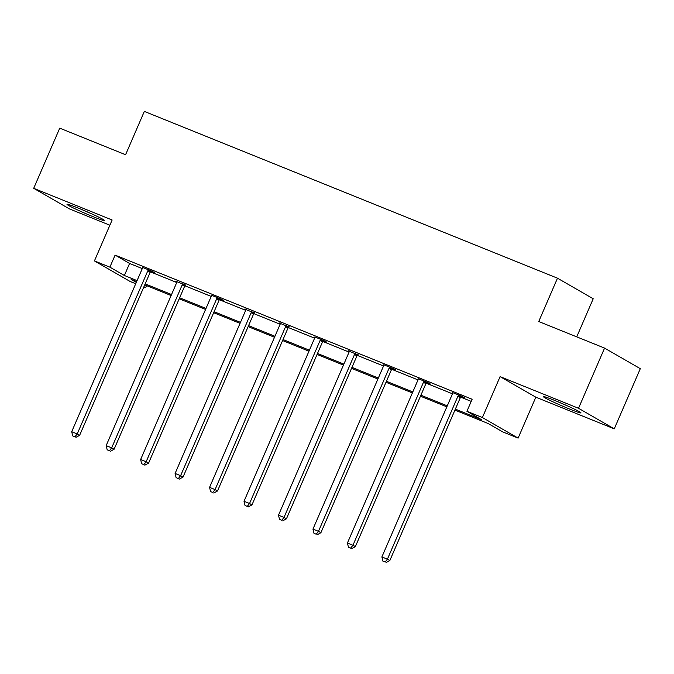 <?xml version="1.0" encoding="UTF-8"?>
<svg xmlns="http://www.w3.org/2000/svg" width="674" height="674" viewBox="0 0 674 674"><rect width="100%" height="100%" fill="white"/><g stroke="black" fill="none" stroke-linecap="round" stroke-linejoin="round"><path stroke-width="1.01" d="M93.341 216.775A20.49 1.087 -156.6 0 0 104.613 220.575A20.49 1.087 -156.6 0 0 78.277 208.097A20.49 1.087 -156.6 0 0 67.004 204.298A20.49 1.087 -156.6 0 0 93.341 216.775M569.682 409.076A20.49 1.087 -156.6 0 0 580.954 412.876A20.49 1.087 -156.6 0 0 554.618 400.407A20.49 1.087 -156.6 0 0 543.345 396.607A20.49 1.087 -156.6 0 0 569.682 409.076M146.536 285.608L145.618 287.722L143.823 286.998M135.727 283.729L130.149 281.479L94.427 260.914L109.887 267.157L124.378 275.498L137.075 280.62M576.725 336.865L593.213 298.767L557.482 278.193L144.329 111.404L125.583 154.734L59.742 128.153L33.7 188.324L69.43 208.898L109.87 225.217M557.482 278.193L538.737 321.523L604.57 348.104L640.3 368.67L614.258 428.849L578.528 408.284L500.1 376.623L482.39 417.543L518.121 438.108L502.652 431.866L488.17 423.525L454.933 410.104M500.1 376.623L535.83 397.188L614.258 428.849M535.83 397.188L518.121 438.108M604.57 348.104L578.528 408.284M455.363 409.118L481.404 419.632L466.922 411.3L472.129 399.261L115.102 255.117L129.585 263.458L142.281 268.581M150.42 271.875L176.748 282.499M184.887 285.784L211.206 296.417M219.353 299.703L245.673 310.326M253.82 313.612L280.14 324.245M288.287 327.53L314.606 338.154M322.753 341.448L349.073 352.072M357.22 355.358L383.54 365.982M391.687 369.276L418.006 379.9M426.153 383.186L452.473 393.818M460.62 397.104L471.219 401.384M461.176 396.455L464.757 397.904L462.339 396.514L452.658 392.605M426.709 382.546L430.29 383.986L427.872 382.596L418.192 378.687M392.251 368.627L395.823 370.077L393.414 368.686L383.733 364.777M357.784 354.718L348.104 350.809L349.267 350.859M323.318 340.8L326.89 342.24L324.48 340.85L314.8 336.949M288.851 326.882L279.171 322.981L280.333 323.031M254.384 312.972L244.704 309.063L245.867 309.113M219.918 299.054L223.49 300.503L221.08 299.113L211.4 295.204M185.451 285.144L175.771 281.235L176.933 281.285M150.984 271.226L154.557 272.675L152.147 271.285L142.467 267.376M94.427 260.914L112.137 219.994L33.7 188.324M115.102 255.117L109.887 267.157M466.922 411.3L482.39 417.543M136.645 281.614L131.135 279.39L136.317 282.372M143.924 286.753L145.618 287.722M446.845 406.843L420.466 396.194M412.378 392.925L386 382.276M377.912 379.015L351.533 368.366M343.445 365.097L317.066 354.448M308.978 351.188L282.6 340.538M274.512 337.27L248.133 326.62M240.045 323.352L213.666 312.702M205.578 309.442L179.2 298.793M171.112 295.524L144.733 284.875M145.163 283.889L171.541 294.538M179.629 297.798L206.008 308.448M214.096 311.717L240.475 322.366M248.563 325.635L274.941 336.284M283.029 339.544L309.408 350.194M317.496 353.462L343.875 364.112M351.963 367.372L378.341 378.021M386.429 381.29L412.8 391.939M420.896 395.2L447.266 405.849M129.585 263.458L124.378 275.498M458.767 395.065L458.48 395.368A2.629 2.376 -60.1 0 0 457.932 396.202L387.415 559.167L381.888 556.935L452.414 393.97A2.629 2.376 -60.1 0 0 452.642 393.009M461.463 396.16L460.898 396.759A2.629 2.376 -60.1 0 0 460.35 397.593L389.825 560.557L387.415 559.167L385.124 562.04L382.916 561.147L385.124 562.04M386.092 562.596L389.825 560.557M381.888 556.935L382.916 561.147M557.743 401.687A20.355 1.078 -156.6 0 0 567.39 405.866M81.402 209.387A20.355 1.078 -156.6 0 0 91.049 213.557M424.3 381.155L424.013 381.45A2.629 2.376 -60.1 0 0 423.466 382.284L352.949 545.249L347.422 543.025L417.947 380.06A2.629 2.376 -60.1 0 0 418.175 379.091M426.996 382.242L426.431 382.84A2.629 2.376 -60.1 0 0 425.884 383.674L355.358 546.639L352.949 545.249L350.657 548.13L348.45 547.237L350.657 548.13M351.626 548.687L355.358 546.639M347.422 543.025L348.45 547.237M389.833 367.237L389.547 367.541A2.629 2.376 -60.1 0 0 388.999 368.375L318.482 531.339L312.955 529.107L383.481 366.142A2.629 2.376 -60.1 0 0 383.708 365.182M392.529 368.324L391.965 368.931A2.629 2.376 -60.1 0 0 391.417 369.765L320.891 532.73L318.482 531.339L316.199 534.212L313.983 533.319L316.199 534.212M317.159 534.768L320.891 532.73M312.955 529.107L313.983 533.319M355.367 353.328L355.08 353.623A2.629 2.376 -60.1 0 0 354.532 354.457L284.015 517.421L278.488 515.189L349.014 352.232A2.629 2.376 -60.1 0 0 349.242 351.264M358.062 354.414L357.498 355.013A2.629 2.376 -60.1 0 0 356.95 355.847L286.433 518.812L284.015 517.421L281.732 520.303L279.516 519.41L281.732 520.303M282.692 520.859L286.433 518.812M278.488 515.189L279.516 519.41M320.9 339.41L320.622 339.713A2.629 2.376 -60.1 0 0 320.066 340.547L249.548 503.503L244.022 501.279L314.547 338.314A2.629 2.376 -60.1 0 0 314.775 337.354M323.596 340.496L323.031 341.103A2.629 2.376 -60.1 0 0 322.484 341.937L251.966 504.893L249.548 503.503L247.265 506.385L245.05 505.492L247.265 506.385M248.226 506.941L251.966 504.893M244.022 501.279L245.05 505.492M286.433 325.5L286.155 325.795A2.629 2.376 -60.1 0 0 285.599 326.629L215.082 489.594L209.563 487.361L280.081 324.405A2.629 2.376 -60.1 0 0 280.308 323.436M289.129 326.587L288.565 327.185A2.629 2.376 -60.1 0 0 288.017 328.019L217.5 490.984L215.082 489.594L212.799 492.467L210.583 491.582L212.799 492.467M213.759 493.023L217.5 490.984M209.563 487.361L210.583 491.582M251.966 311.582L251.688 311.885A2.629 2.376 -60.1 0 0 251.141 312.719L180.615 475.676L175.097 473.451L245.614 310.487A2.629 2.376 -60.1 0 0 245.842 309.526M254.662 312.669L254.098 313.275A2.629 2.376 -60.1 0 0 253.55 314.109L183.033 477.066L180.615 475.676L178.332 478.557L176.125 477.664L178.332 478.557M179.292 479.113L183.033 477.066M175.097 473.451L176.125 477.664M217.5 297.664L217.222 297.967A2.629 2.376 -60.1 0 0 216.674 298.801L146.148 461.766L140.63 459.533L211.147 296.568A2.629 2.376 -60.1 0 0 211.375 295.608M220.204 298.759L219.631 299.357A2.629 2.376 -60.1 0 0 219.084 300.191L148.566 463.156L146.148 461.766L143.865 464.639L141.658 463.746L143.865 464.639M144.826 465.195L148.566 463.156M140.63 459.533L141.658 463.746M183.033 283.754L182.755 284.049A2.629 2.376 -60.1 0 0 182.207 284.891L111.682 447.848L106.163 445.624L176.681 282.659A2.629 2.376 -60.1 0 0 176.908 281.698M185.738 284.841L185.165 285.439A2.629 2.376 -60.1 0 0 184.617 286.273L114.1 449.238L111.682 447.848L109.399 450.729L107.191 449.836L109.399 450.729M110.359 451.285L114.1 449.238M106.163 445.624L107.191 449.836M148.566 269.836L148.288 270.139A2.629 2.376 -60.1 0 0 147.741 270.973L77.215 433.938L71.697 431.705L142.214 268.741A2.629 2.376 -60.1 0 0 142.441 267.78M151.271 270.931L150.698 271.529A2.629 2.376 -60.1 0 0 150.15 272.363L79.633 435.328L77.215 433.938L74.932 436.811L72.725 435.918L74.932 436.811M75.901 437.367L79.633 435.328M71.697 431.705L72.725 435.918M458.48 395.368L460.898 396.759M457.932 396.202L460.35 397.593M424.013 381.45L426.431 382.84M423.466 382.284L425.884 383.674M389.547 367.541L391.965 368.931M388.999 368.375L391.417 369.765M355.08 353.623L357.498 355.013M354.532 354.457L356.95 355.847M320.622 339.713L323.031 341.103M320.066 340.547L322.484 341.937M286.155 325.795L288.565 327.185M285.599 326.629L288.017 328.019M251.688 311.885L254.098 313.275M251.141 312.719L253.55 314.109M217.222 297.967L219.631 299.357M216.674 298.801L219.084 300.191M182.755 284.049L185.165 285.439M182.207 284.891L184.617 286.273M148.288 270.139L150.698 271.529M147.741 270.973L150.15 272.363"/></g></svg>

